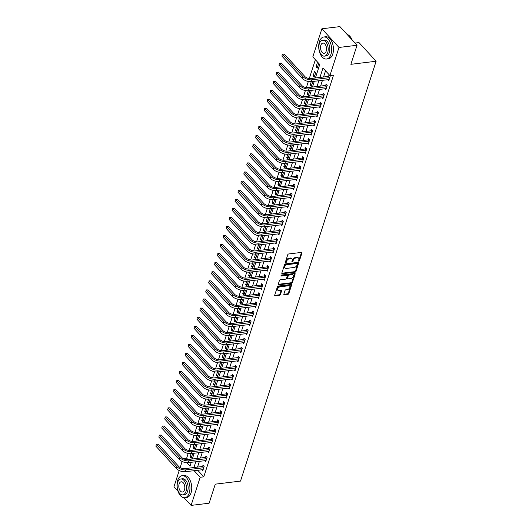 <?xml version="1.0" encoding="UTF-8"?>
<svg xmlns="http://www.w3.org/2000/svg" width="532" height="532" viewBox="0 0 532 532"><rect width="100%" height="100%" fill="white"/><g stroke="black" fill="none" stroke-linecap="round" stroke-linejoin="round"><path stroke-width="0.8" d="M298.818 261.172A0.612 0.386 137.5 0 0 299.476 260.613L301.917 253.046A0.871 0.559 137.5 0 0 301.438 252.414L288.696 253.964A0.871 0.559 137.5 0 0 287.759 254.762L285.318 262.329A0.612 0.386 137.5 0 0 286.309 262.21L286.622 261.232A2.793 1.776 137.5 0 1 289.627 258.678L290.685 258.545A2.793 1.776 137.5 0 1 292.008 258.944A2.793 1.776 137.5 0 1 292.214 260.554L291.902 261.531A0.612 0.386 137.5 0 0 292.893 261.412L293.205 260.434A2.793 1.776 137.5 0 1 296.211 257.874L297.268 257.747A2.793 1.776 137.5 0 1 298.592 258.14A2.793 1.776 137.5 0 1 298.798 259.756L298.485 260.733A0.612 0.386 137.5 0 0 298.818 261.172M298.519 260.62A0.612 0.386 137.5 0 0 299.011 260.108L301.458 252.54A0.871 0.559 137.5 0 0 301.484 252.414M285.352 262.223A0.612 0.386 137.5 0 0 285.844 261.704L286.163 260.727L286.622 261.232M291.935 261.425A0.612 0.386 137.5 0 0 292.427 260.906L292.746 259.929L293.205 260.434M283.849 294.149A0.871 0.559 137.5 0 0 284.327 294.775L287.898 294.336A0.871 0.559 137.5 0 0 288.836 293.538L291.556 285.132A0.871 0.559 137.5 0 0 291.077 284.507L278.336 286.056A0.871 0.559 137.5 0 0 277.391 286.854L274.678 295.26A0.871 0.559 137.5 0 0 275.157 295.885L279.473 295.36A0.871 0.559 137.5 0 0 280.411 294.562L281.574 290.964A0.871 0.559 137.5 0 0 281.096 290.339L278.954 290.598A2.334 1.49 137.5 0 1 277.85 290.273A2.334 1.49 137.5 0 1 278.023 288.231A2.334 1.49 137.5 0 1 280.184 286.788L288.577 285.77A2.334 1.49 137.5 0 1 289.681 286.103A2.334 1.49 137.5 0 1 289.508 288.138A2.334 1.49 137.5 0 1 287.347 289.581L285.95 289.754A0.871 0.559 137.5 0 0 285.006 290.552L283.849 294.149M315.383 77.985L319.745 64.478L312.809 56.911L321.887 28.788L339.921 26.6L357.032 45.267L350.874 64.319L376.117 61.253L240.511 481.094L215.274 484.16L209.116 503.212L191.088 505.4L184.079 497.753M357.032 45.267L338.997 47.454L329.913 75.577L322.977 68.01L319.938 77.433M197.698 470.208L203.776 476.838L333.524 75.145L329.913 75.577M203.776 476.838L200.172 477.277L191.088 505.4M295.054 272.185A0.871 0.559 137.5 0 0 295.992 271.387L298.711 262.981A0.871 0.559 137.5 0 0 298.233 262.356L285.491 263.899A0.871 0.559 137.5 0 0 284.547 264.697L281.834 273.109A0.871 0.559 137.5 0 0 282.312 273.734L295.054 272.185L294.595 271.679A0.871 0.559 137.5 0 0 295.533 270.881L298.246 262.476A0.871 0.559 137.5 0 0 298.272 262.349M295.134 274.06L292.414 282.465A0.871 0.559 137.5 0 1 291.476 283.263L278.735 284.806A0.871 0.559 137.5 0 1 278.256 284.181L279.42 280.583A0.871 0.559 137.5 0 1 280.357 279.785L285.524 279.16A0.871 0.559 137.5 0 0 286.462 278.362L287.233 275.975A0.871 0.559 137.5 0 0 286.755 275.35L281.375 276.002A0.612 0.386 137.5 0 1 281.701 275.004L294.655 273.428A0.871 0.559 137.5 0 1 295.134 274.06L294.668 273.554L291.955 281.96L292.414 282.465M325.544 70.809L323.542 76.994M322.485 80.272L320.61 86.064M319.552 89.343L317.684 95.142M316.626 98.413L314.751 104.212M313.694 107.484L311.825 113.283M310.768 116.555L308.893 122.353M307.835 125.625L305.96 131.424M304.903 134.702L303.034 140.501M301.977 143.773L300.101 149.572M299.044 152.844L297.169 158.642M296.118 161.914L294.243 167.713M293.185 170.985L291.31 176.784M290.253 180.055L288.384 185.854M287.327 189.133L285.451 194.931M284.394 198.203L282.519 204.002M281.461 207.274L279.593 213.073M278.535 216.344L276.66 222.143M275.603 225.415L273.734 231.214M272.677 234.486L270.801 240.284M269.744 243.563L267.869 249.362M266.811 252.633L264.943 258.432M263.885 261.704L262.01 267.503M260.953 270.775L259.077 276.574M258.02 279.845L256.151 285.644M255.094 288.923L253.219 294.715M252.161 297.993L250.293 303.792M249.235 307.064L247.36 312.863M246.303 316.134L244.427 321.933M243.37 325.205L241.501 331.004M240.444 334.276L238.569 340.074M237.511 343.353L235.643 349.152M234.585 352.423L232.71 358.222M231.653 361.494L229.777 367.293M228.72 370.565L226.851 376.363M225.794 379.635L223.919 385.434M222.861 388.706L220.986 394.505M219.929 397.783L218.06 403.582M217.003 406.854L215.127 412.652M214.07 415.924L212.202 421.723M211.144 424.995L209.269 430.794M208.212 434.065L206.336 439.864M205.279 443.143L203.41 448.935M202.353 452.213L200.478 458.012M199.42 461.284L197.552 467.083M327.739 79.634L328.749 80.731L330.153 76.375L328.995 75.112L328.616 76.295M324.813 88.704L325.817 89.802L327.227 85.446L326.069 84.182L325.684 85.366M321.88 97.775L322.884 98.872L324.294 94.516L323.137 93.26L322.758 94.443M318.947 106.846L319.958 107.943L321.361 103.587L320.204 102.33L319.825 103.514M316.021 115.916L317.025 117.013L318.435 112.664L317.278 111.401L316.892 112.585M313.089 124.987L314.099 126.091L315.503 121.735L314.346 120.471L313.966 121.655M310.163 134.064L311.167 135.161L312.57 130.805L311.42 129.542L311.034 130.726M307.23 143.135L308.234 144.232L309.644 139.876L308.487 138.613L308.101 139.796M304.297 152.205L305.308 153.302L306.711 148.947L305.554 147.69L305.175 148.874M301.371 161.276L302.375 162.373L303.785 158.017L302.628 156.76L302.243 157.944M298.439 170.346L299.443 171.444L300.853 167.095L299.696 165.831L299.317 167.015M295.513 179.417L296.517 180.521L297.92 176.165L296.77 174.902L296.384 176.085M292.58 188.494L293.584 189.592L294.994 185.236L293.837 183.972L293.451 185.156M289.647 197.565L290.658 198.662L292.061 194.306L290.904 193.043L290.525 194.227M286.721 206.635L287.726 207.733L289.135 203.377L287.978 202.12L287.593 203.304M283.789 215.706L284.793 216.803L286.203 212.448L285.046 211.191L284.667 212.374M280.856 224.777L281.867 225.874L283.27 221.525L282.113 220.261L281.734 221.445M277.93 233.847L278.934 234.951L280.344 230.595L279.187 229.332L278.801 230.516M274.997 242.925L276.008 244.022L277.411 239.666L276.254 238.403L275.875 239.586M272.071 251.995L273.076 253.092L274.479 248.737L273.328 247.473L272.943 248.663M269.139 261.066L270.143 262.163L271.553 257.807L270.396 256.55L270.01 257.734M266.206 270.136L267.217 271.234L268.62 266.878L267.463 265.621L267.084 266.805M263.28 279.207L264.284 280.304L265.694 275.955L264.537 274.692L264.151 275.875M260.348 288.284L261.352 289.381L262.761 285.026L261.604 283.762L261.225 284.946M257.422 297.355L258.426 298.452L259.829 294.096L258.678 292.833L258.293 294.016M254.489 306.425L255.493 307.523L256.903 303.167L255.746 301.91L255.36 303.094M251.556 315.496L252.567 316.593L253.97 312.237L252.813 310.981L252.434 312.164M248.63 324.567L249.634 325.664L251.044 321.315L249.887 320.051L249.501 321.235M245.698 333.637L246.702 334.741L248.112 330.385L246.954 329.122L246.575 330.305M242.765 342.714L243.776 343.812L245.179 339.456L244.022 338.192L243.643 339.376M239.839 351.785L240.843 352.882L242.253 348.527L241.096 347.263L240.71 348.447M236.906 360.856L237.917 361.953L239.32 357.597L238.163 356.34L237.784 357.524M233.98 369.926L234.984 371.023L236.388 366.668L235.237 365.411L234.851 366.595M231.048 378.997L232.052 380.094L233.462 375.745L232.304 374.481L231.919 375.665M228.115 388.067L229.126 389.171L230.529 384.816L229.372 383.552L228.993 384.736M225.189 397.145L226.193 398.242L227.603 393.886L226.446 392.623L226.06 393.806M222.256 406.215L223.26 407.312L224.67 402.957L223.513 401.693L223.134 402.877M219.33 415.286L220.334 416.383L221.738 412.027L220.581 410.771L220.201 411.954M216.398 424.356L217.402 425.454L218.812 421.098L217.655 419.841L217.269 421.025M213.465 433.427L214.476 434.524L215.879 430.175L214.722 428.912L214.343 430.095M210.539 442.504L211.543 443.602L212.946 439.246L211.796 437.982L211.41 439.166M207.606 451.575L208.611 452.672L210.02 448.316L208.863 447.053L208.484 448.237M204.674 460.646L205.685 461.743L207.088 457.387L205.931 456.124L205.552 457.314M201.748 469.716L202.752 470.813L204.162 466.458L203.005 465.201L202.619 466.384M315.37 59.71L309.285 78.537M308.334 81.489L306.359 87.614M305.401 90.56L303.426 96.684M302.475 99.63L300.494 105.755M299.543 108.701L297.568 114.826M296.617 117.772L294.635 123.896M293.684 126.849L291.702 132.973M290.751 135.919L288.776 142.044M287.825 144.99L285.844 151.115M284.893 154.061L282.918 160.185M281.96 163.131L279.985 169.256M279.034 172.202L277.052 178.326M276.101 181.279L274.126 187.404M273.175 190.35L271.194 196.474M270.243 199.42L268.268 205.545M267.31 208.491L265.335 214.615M264.384 217.561L262.402 223.686M261.451 226.632L259.476 232.757M258.525 235.709L256.544 241.834M255.593 244.78L253.611 250.905M252.66 253.85L250.685 259.975M249.734 262.921L247.752 269.046M246.801 271.992L244.826 278.116M243.869 281.069L241.894 287.194M240.943 290.139L238.961 296.264M238.01 299.21L236.035 305.335M235.084 308.281L233.102 314.405M232.152 317.351L230.17 323.476M229.219 326.422L227.244 332.547M226.293 335.499L224.311 341.624M223.36 344.57L221.385 350.694M220.428 353.64L218.453 359.765M217.502 362.711L215.52 368.836M214.569 371.782L212.594 377.906M211.643 380.852L209.661 386.977M208.71 389.929L206.735 396.054M205.778 399L203.803 405.125M202.852 408.071L200.87 414.195M199.919 417.141L197.944 423.266M196.993 426.212L195.011 432.336M194.06 435.282L192.079 441.407M191.128 444.36L189.153 450.484M188.202 453.43L186.666 458.172L187.916 459.535M190.509 462.368L191.041 462.946M317.438 62.497L316.028 66.852L317.185 68.116L318.595 63.76L317.438 62.497M314.505 71.574L313.102 75.923L314.259 77.187L315.662 72.831L314.505 71.574M311.26 81.635L310.169 85L311.326 86.257L312.736 81.901L312.364 81.496M308.327 90.706L307.243 94.071L308.394 95.328L309.804 90.979L309.431 90.573M305.395 99.777L304.311 103.142L305.468 104.405L306.871 100.049L306.498 99.644M302.469 108.847L301.378 112.212L302.535 113.476L303.945 109.12L303.572 108.714M299.536 117.918L298.452 121.283L299.609 122.546L301.012 118.19L300.64 117.785M296.61 126.988L295.519 130.353L296.676 131.617L298.08 127.261L297.707 126.855M293.677 136.066L292.587 139.431L293.744 140.687L295.154 136.338L294.781 135.926M290.745 145.136L289.661 148.501L290.818 149.765L292.221 145.409L291.849 145.003M287.819 154.207L286.728 157.572L287.885 158.835L289.295 154.48L288.923 154.074M284.886 163.277L283.802 166.642L284.953 167.906L286.362 163.55L285.99 163.144M281.953 172.348L280.869 175.713L282.027 176.976L283.43 172.621L283.057 172.215M279.027 181.419L277.937 184.79L279.094 186.047L280.504 181.691L280.131 181.286M276.095 190.496L275.011 193.861L276.168 195.118L277.571 190.769L277.199 190.363M273.169 199.567L272.078 202.931L273.235 204.195L274.638 199.839L274.273 199.434M270.236 208.637L269.152 212.002L270.303 213.266L271.712 208.91L271.34 208.504M267.303 217.708L266.219 221.073L267.377 222.336L268.78 217.98L268.407 217.575M264.377 226.778L263.287 230.143L264.444 231.407L265.854 227.051L265.481 226.645M261.445 235.856L260.361 239.22L261.518 240.477L262.921 236.122L262.549 235.716M258.519 244.926L257.428 248.291L258.585 249.548L259.988 245.199L259.616 244.793M255.586 253.997L254.495 257.362L255.653 258.625L257.062 254.269L256.69 253.864M252.653 263.067L251.57 266.432L252.727 267.696L254.13 263.34L253.757 262.934M249.727 272.138L248.637 275.503L249.794 276.766L251.204 272.411L250.831 272.005M246.795 281.209L245.711 284.573L246.861 285.837L248.271 281.481L247.899 281.076M243.862 290.286L242.778 293.651L243.935 294.908L245.338 290.552L244.966 290.146M240.936 299.356L239.846 302.721L241.003 303.978L242.412 299.629L242.04 299.223M238.004 308.427L236.92 311.792L238.077 313.055L239.48 308.7L239.107 308.294M235.078 317.498L233.987 320.863L235.144 322.126L236.547 317.77L236.181 317.365M232.145 326.568L231.061 329.933L232.211 331.197L233.621 326.841L233.249 326.435M229.212 335.639L228.128 339.01L229.285 340.267L230.689 335.911L230.316 335.506M226.286 344.716L225.196 348.081L226.353 349.338L227.763 344.989L227.39 344.583M223.354 353.787L222.27 357.152L223.427 358.415L224.83 354.059L224.457 353.654M220.421 362.857L219.337 366.222L220.494 367.486L221.897 363.13L221.525 362.724M217.495 371.928L216.404 375.293L217.561 376.556L218.971 372.201L218.599 371.795M214.562 380.998L213.478 384.363L214.635 385.627L216.039 381.271L215.666 380.865M211.636 390.076L210.546 393.441L211.703 394.697L213.113 390.342L212.74 389.936M208.704 399.146L207.62 402.511L208.77 403.768L210.18 399.419L209.808 399.013M205.771 408.217L204.687 411.582L205.844 412.845L207.247 408.49L206.875 408.084M202.845 417.288L201.754 420.652L202.911 421.916L204.321 417.56L203.949 417.154M199.912 426.358L198.828 429.723L199.985 430.987L201.389 426.631L201.016 426.225M196.986 435.429L195.896 438.794L197.053 440.057L198.456 435.701L198.09 435.296M194.054 444.506L192.97 447.871L194.12 449.128L195.53 444.772L195.158 444.366M191.121 453.577L190.037 456.941L191.194 458.198L192.597 453.849L192.225 453.444M376.117 61.253L359.007 42.587L355.017 43.072M321.887 28.788L338.997 47.454M177.914 491.029L173.977 486.733L179.204 470.547M180.162 467.588L182.137 461.47M186.666 458.172L183.221 458.591M186.798 462.687L189.997 466.178L191.261 462.275M192.318 459.003L194.187 453.204M195.244 449.932L197.119 444.134M198.177 440.855L200.052 435.056M201.109 431.784L202.978 425.986M204.035 422.714L205.911 416.915M206.968 413.643L208.837 407.844M209.894 404.573L211.769 398.774M212.827 395.495L214.702 389.703M215.759 386.425L217.628 380.626M218.685 377.354L220.561 371.555M221.618 368.284L223.493 362.485M224.544 359.213L226.419 353.414M227.477 350.142L229.352 344.344M230.409 341.065L232.278 335.273M233.335 331.995L235.21 326.196M236.268 322.924L238.143 317.125M239.201 313.853L241.069 308.055M242.127 304.783L244.002 298.984M245.059 295.712L246.928 289.913M247.985 286.635L249.86 280.836M250.918 277.564L252.793 271.766M253.85 268.494L255.719 262.695M256.776 259.423L258.652 253.624M259.709 250.353L261.584 244.554M262.642 241.282L264.51 235.483M265.568 232.205L267.443 226.406M268.5 223.134L270.369 217.335M271.426 214.064L273.302 208.265M274.359 204.993L276.234 199.194M277.292 195.922L279.16 190.124M280.218 186.845L282.093 181.053M283.15 177.774L285.019 171.976M286.076 168.704L287.952 162.905M289.009 159.633L290.884 153.834M291.942 150.563L293.81 144.764M294.868 141.492L296.743 135.693M297.8 132.415L299.676 126.616M300.733 123.344L302.602 117.545M303.659 114.274L305.534 108.475M306.592 105.203L308.46 99.404M309.518 96.132L311.393 90.334M312.45 87.062L314.326 81.263M194.094 470.647L200.172 477.277M318.881 80.704L317.005 86.503M315.948 89.782L314.08 95.574M313.022 98.852L311.147 104.651M310.09 107.923L308.214 113.722M307.157 116.993L305.288 122.792M304.231 126.064L302.356 131.863M301.298 135.135L299.423 140.933M298.366 144.212L296.497 150.011M295.44 153.282L293.564 159.081M292.507 162.353L290.638 168.152M289.581 171.424L287.706 177.222M286.648 180.494L284.773 186.293M283.716 189.565L281.847 195.364M280.79 198.642L278.914 204.441M277.857 207.713L275.988 213.512M274.931 216.783L273.056 222.582M271.998 225.854L270.123 231.653M269.066 234.925L267.197 240.723M266.14 244.002L264.264 249.794M263.207 253.072L261.332 258.871M260.274 262.143L258.406 267.942M257.348 271.214L255.473 277.012M254.416 280.284L252.547 286.083M251.49 289.355L249.614 295.154M248.557 298.432L246.682 304.231M245.624 307.503L243.756 313.301M242.698 316.573L240.823 322.372M239.766 325.644L237.897 331.443M236.84 334.714L234.964 340.513M233.907 343.785L232.032 349.584M230.974 352.862L229.106 358.661M228.048 361.933L226.173 367.732M225.116 371.004L223.24 376.802M222.183 380.074L220.315 385.873M219.257 389.145L217.382 394.944M216.325 398.215L214.456 404.014M213.398 407.293L211.523 413.091M210.466 416.363L208.591 422.162M207.533 425.434L205.665 431.233M204.607 434.504L202.732 440.303M201.675 443.575L199.806 449.374M198.749 452.652L196.873 458.444M195.816 461.723L193.941 467.522M316.028 66.852L317.657 66.66M313.102 75.923L314.725 75.73M310.169 85L311.799 84.801M307.243 94.071L308.866 93.871M304.311 103.142L305.94 102.942M301.378 112.212L303.007 112.013M298.452 121.283L300.075 121.09M295.519 130.353L297.149 130.16M292.587 139.431L294.216 139.231M289.661 148.501L291.29 148.302M286.728 157.572L288.357 157.372M283.802 166.642L285.425 166.443M280.869 175.713L282.499 175.52M277.937 184.79L279.566 184.591M275.011 193.861L276.633 193.661M272.078 202.931L273.707 202.732M269.152 212.002L270.775 211.803M266.219 221.073L267.849 220.88M263.287 230.143L264.916 229.95M260.361 239.22L261.983 239.021M257.428 248.291L259.057 248.092M254.495 257.362L256.125 257.162M251.57 266.432L253.199 266.233M248.637 275.503L250.266 275.31M245.711 284.573L247.333 284.381M242.778 293.651L244.407 293.451M239.846 302.721L241.475 302.522M236.92 311.792L238.542 311.592M233.987 320.863L235.616 320.663M231.061 329.933L232.684 329.74M228.128 339.01L229.758 338.811M225.196 348.081L226.825 347.881M222.27 357.152L223.892 356.952M219.337 366.222L220.966 366.023M216.404 375.293L218.034 375.093M213.478 384.363L215.108 384.171M210.546 393.441L212.175 393.241M207.62 402.511L209.242 402.312M204.687 411.582L206.316 411.382M201.754 420.652L203.384 420.453M198.828 429.723L200.451 429.53M195.896 438.794L197.525 438.601M192.97 447.871L194.592 447.671M190.037 456.941L191.666 456.742M298.592 258.14L298.126 257.641A2.793 1.776 137.5 0 0 296.809 257.242L297.268 257.747M292.746 259.929A2.793 1.776 137.5 0 1 295.745 257.375L296.809 257.242M292.008 258.944L291.543 258.439A2.793 1.776 137.5 0 0 290.226 258.04L290.685 258.545M286.163 260.727A2.793 1.776 137.5 0 1 289.162 258.173L290.226 258.04M281.807 273.229A0.871 0.559 137.5 0 0 281.854 273.229L294.595 271.679M297.461 263.885A0.612 0.386 137.5 0 0 297.129 263.446L285.943 264.803A0.612 0.386 137.5 0 0 285.285 265.362L284.953 266.399A2.793 1.776 137.5 0 0 285.165 268.008A2.793 1.776 137.5 0 0 286.482 268.401L294.13 267.47A2.793 1.776 137.5 0 0 297.129 264.916L297.461 263.885M297.421 263.533L296.956 263.027A0.612 0.386 137.5 0 0 296.67 262.941L297.129 263.446M285.165 268.008L284.7 267.503A2.793 1.776 137.5 0 1 284.494 265.894L284.826 264.856A0.612 0.386 137.5 0 1 285.485 264.298L296.67 262.941M278.229 284.307A0.871 0.559 137.5 0 0 278.276 284.307L291.017 282.758A0.871 0.559 137.5 0 0 291.955 281.96M287.167 275.47L286.708 274.964A0.871 0.559 137.5 0 0 286.296 274.845L281.076 275.476M290.884 278.509A2.334 1.49 137.5 0 0 293.052 277.066A2.334 1.49 137.5 0 0 293.225 275.024A2.334 1.49 137.5 0 0 292.121 274.698L289.162 275.057A0.871 0.559 137.5 0 0 288.224 275.855L287.453 278.243A0.871 0.559 137.5 0 0 287.932 278.868L290.884 278.509M293.225 275.024L292.76 274.525A2.334 1.49 137.5 0 0 291.656 274.193L292.121 274.698M287.519 278.741L287.054 278.243A0.871 0.559 137.5 0 1 286.994 277.737L287.765 275.35A0.871 0.559 137.5 0 1 288.703 274.552L291.656 274.193M289.681 286.103L289.215 285.598A2.334 1.49 137.5 0 0 288.111 285.265L288.577 285.77M277.85 290.273L277.391 289.767A2.334 1.49 137.5 0 1 277.558 287.726A2.334 1.49 137.5 0 1 279.726 286.283L288.111 285.265M274.652 295.386A0.871 0.559 137.5 0 0 274.692 295.38L279.014 294.854A0.871 0.559 137.5 0 0 279.952 294.056L281.115 290.459A0.871 0.559 137.5 0 0 281.142 290.339M283.815 294.276A0.871 0.559 137.5 0 0 283.862 294.269L287.44 293.837A0.871 0.559 137.5 0 0 288.377 293.039L291.09 284.633A0.871 0.559 137.5 0 0 291.117 284.507M329.774 77.559L328.377 76.409L310.735 78.55A4.442 2.274 -162.1 0 1 304.816 76.468L284.268 54.038L282.459 54.257L303.014 76.688A6.663 3.411 17.9 0 0 311.892 79.813L329.534 77.672M281.874 56.073L282.459 54.257L281.874 56.073L302.429 78.497A6.663 3.411 17.9 0 0 311.306 81.629L329.128 79.547M328.377 76.409L329.641 75.817M282.226 54.084L284.268 54.038M326.841 86.63L325.444 85.479L307.809 87.62A4.442 2.274 -162.1 0 1 301.89 85.539L281.335 63.115L279.533 63.328L300.088 85.758A6.663 3.411 17.9 0 0 308.966 88.884L326.601 86.743M278.948 65.143L279.533 63.328L278.948 65.143L299.503 87.574A6.663 3.411 17.9 0 0 308.38 90.699L326.202 88.618M325.444 85.479L326.715 84.887M279.293 63.155L281.335 63.115M323.908 95.7L322.518 94.55L304.876 96.698A4.442 2.274 -162.1 0 1 298.957 94.61L278.402 72.186L276.6 72.405L297.155 94.829A6.663 3.411 17.9 0 0 306.033 97.955L323.669 95.813M276.015 74.214L276.6 72.405L276.015 74.214L296.57 96.644A6.663 3.411 17.9 0 0 305.448 99.77L323.27 97.689M322.518 94.55L323.782 93.958M276.367 72.226L278.402 72.186M320.982 104.771L319.586 103.627L301.95 105.768A4.442 2.274 -162.1 0 1 296.031 103.68L275.476 81.256L273.674 81.476L294.229 103.9A6.663 3.411 17.9 0 0 303.1 107.025L320.743 104.884M273.082 83.291L273.674 81.476L273.082 83.291L293.637 105.715A6.663 3.411 17.9 0 0 302.515 108.841L320.337 106.759M319.586 103.627L320.856 103.035M273.435 81.296L275.476 81.256M318.05 113.848L316.653 112.698L299.017 114.839A4.442 2.274 -162.1 0 1 293.099 112.751L272.544 90.327L270.741 90.546L291.297 112.97A6.663 3.411 17.9 0 0 300.174 116.102L317.81 113.954M270.156 92.362L270.741 90.546L270.156 92.362L290.711 114.786A6.663 3.411 17.9 0 0 299.589 117.911L317.411 115.83M316.653 112.698L317.923 112.106M270.502 90.367L272.544 90.327M350.528 37.067A10.833 6.231 83.1 0 1 350.595 37.154A10.833 6.231 83.1 0 1 352.171 39.967M352.084 39.873A11.105 6.384 -96.9 0 0 350.462 36.981A11.105 6.384 -96.9 0 0 347.123 34.454M330.957 54.311A11.105 6.384 -96.9 0 0 330.312 42.547A11.105 6.384 -96.9 0 0 323.835 36.981A11.105 6.384 -96.9 0 0 319.393 41.696A11.105 6.384 -96.9 0 0 320.038 53.459A11.105 6.384 -96.9 0 0 326.515 59.025A11.105 6.384 -96.9 0 0 330.957 54.311M326.515 59.025L328.317 58.806A11.105 6.384 -96.9 0 0 332.759 54.091A11.105 6.384 -96.9 0 0 332.121 42.327A11.105 6.384 -96.9 0 0 325.637 36.761L323.835 36.981M322.552 40.266L324.214 40.066A7.993 4.602 83.1 0 1 328.876 44.076A7.993 4.602 83.1 0 1 329.335 52.542A7.993 4.602 83.1 0 1 326.136 55.94L324.48 56.139A7.993 4.602 -96.9 0 0 327.679 52.748A7.993 4.602 -96.9 0 0 327.22 44.276A7.993 4.602 -96.9 0 0 322.552 40.266A7.993 4.602 -96.9 0 0 319.353 43.664A7.993 4.602 -96.9 0 0 319.818 52.136A7.993 4.602 -96.9 0 0 324.48 56.139M320.836 45.28A5.154 2.966 -96.9 0 0 321.128 50.733A5.154 2.966 -96.9 0 0 324.134 53.32A5.154 2.966 -96.9 0 0 326.196 51.132A5.154 2.966 -96.9 0 0 325.903 45.672A5.154 2.966 -96.9 0 0 322.897 43.092A5.154 2.966 -96.9 0 0 320.836 45.28M189.252 493.018A11.105 6.384 -96.9 0 0 188.614 481.254A11.105 6.384 -96.9 0 0 182.137 475.694A11.105 6.384 -96.9 0 0 177.695 480.409A11.105 6.384 -96.9 0 0 178.333 492.167A11.105 6.384 -96.9 0 0 184.817 497.733A11.105 6.384 -96.9 0 0 189.252 493.018M184.817 497.733L186.619 497.513A11.105 6.384 -96.9 0 0 191.061 492.798A11.105 6.384 -96.9 0 0 190.416 481.034A11.105 6.384 -96.9 0 0 183.939 475.475L182.137 475.694M180.853 478.98L182.509 478.78A7.993 4.602 83.1 0 1 187.178 482.783A7.993 4.602 83.1 0 1 187.636 491.255A7.993 4.602 83.1 0 1 184.438 494.647L182.782 494.853A7.993 4.602 -96.9 0 0 185.981 491.455A7.993 4.602 -96.9 0 0 185.515 482.983A7.993 4.602 -96.9 0 0 180.853 478.98A7.993 4.602 -96.9 0 0 177.655 482.371A7.993 4.602 -96.9 0 0 178.114 490.843A7.993 4.602 -96.9 0 0 182.782 494.853M179.138 483.987A5.154 2.966 -96.9 0 0 179.43 489.447A5.154 2.966 -96.9 0 0 182.436 492.027A5.154 2.966 -96.9 0 0 184.498 489.839A5.154 2.966 -96.9 0 0 184.198 484.386A5.154 2.966 -96.9 0 0 181.193 481.799A5.154 2.966 -96.9 0 0 179.138 483.987M315.124 122.919L313.727 121.768L296.085 123.909A4.442 2.274 -162.1 0 1 290.166 121.828L269.618 99.398L267.809 99.617L288.364 122.047A6.663 3.411 17.9 0 0 297.242 125.173L314.884 123.032M267.224 101.432L267.809 99.617L267.224 101.432L287.779 123.856A6.663 3.411 17.9 0 0 296.657 126.988L314.478 124.9M313.727 121.768L314.991 121.176M267.576 99.444L269.618 99.398M312.191 131.989L310.794 130.839L293.159 132.98A4.442 2.274 -162.1 0 1 287.24 130.899L266.685 108.468L264.883 108.688L285.438 131.118A6.663 3.411 17.9 0 0 294.316 134.244L311.952 132.102M264.298 110.503L264.883 108.688L264.298 110.503L284.853 132.934A6.663 3.411 17.9 0 0 293.724 136.059L311.546 133.978M310.794 130.839L312.065 130.247M264.643 108.515L266.685 108.468M309.258 141.06L307.862 139.909L290.226 142.051A4.442 2.274 -162.1 0 1 284.307 139.969L263.752 117.545L261.95 117.765L282.505 140.189A6.663 3.411 17.9 0 0 291.383 143.314L309.019 141.173M261.365 119.574L261.95 117.765L261.365 119.574L281.92 142.004A6.663 3.411 17.9 0 0 290.798 145.13L308.62 143.048M307.862 139.909L309.132 139.317M261.717 117.585L263.752 117.545M306.332 150.13L304.936 148.98L287.293 151.128A4.442 2.274 -162.1 0 1 281.381 149.04L260.826 126.616L259.024 126.835L279.573 149.259A6.663 3.411 17.9 0 0 288.45 152.385L306.093 150.243M258.432 128.651L259.024 126.835L258.432 128.651L278.987 151.075A6.663 3.411 17.9 0 0 287.865 154.2L305.687 152.119M304.936 148.98L306.199 148.388M258.785 126.656L260.826 126.616M303.4 159.201L302.003 158.057L284.367 160.199A4.442 2.274 -162.1 0 1 278.449 158.11L257.894 135.687L256.092 135.906L276.647 158.33A6.663 3.411 17.9 0 0 285.524 161.455L303.16 159.314M255.506 137.721L256.092 135.906L255.506 137.721L276.061 160.145A6.663 3.411 17.9 0 0 284.939 163.271L302.761 161.189M302.003 158.057L303.273 157.465M255.852 135.727L257.894 135.687M300.467 168.278L299.077 167.128L281.435 169.269A4.442 2.274 -162.1 0 1 275.516 167.181L254.961 144.757L253.159 144.977L273.714 167.4A6.663 3.411 17.9 0 0 282.592 170.533L300.228 168.385M252.574 146.792L253.159 144.977L252.574 146.792L273.129 169.216A6.663 3.411 17.9 0 0 282.007 172.341L299.829 170.26M299.077 167.128L300.341 166.536M252.926 144.797L254.961 144.757M297.541 177.349L296.144 176.198L278.509 178.34A4.442 2.274 -162.1 0 1 272.59 176.258L252.035 153.828L250.233 154.047L270.788 176.478A6.663 3.411 17.9 0 0 279.659 179.603L297.302 177.462M249.648 155.863L250.233 154.047L249.648 155.863L270.196 178.287A6.663 3.411 17.9 0 0 279.074 181.419L296.896 179.337M296.144 176.198L297.415 175.607M249.993 153.874L252.035 153.828M294.608 186.419L293.212 185.269L275.576 187.41A4.442 2.274 -162.1 0 1 269.658 185.329L249.102 162.898L247.3 163.118L267.855 185.548A6.663 3.411 17.9 0 0 276.733 188.674L294.369 186.532M246.715 164.933L247.3 163.118L246.715 164.933L267.27 187.364A6.663 3.411 17.9 0 0 276.148 190.489L293.97 188.408M293.212 185.269L294.482 184.677M247.067 162.945L249.102 162.898M291.682 195.49L290.286 194.34L272.643 196.481A4.442 2.274 -162.1 0 1 266.725 194.399L246.176 171.976L244.368 172.195L264.923 194.619A6.663 3.411 17.9 0 0 273.8 197.744L291.443 195.603M243.782 174.004L244.368 172.195L243.782 174.004L264.338 196.434A6.663 3.411 17.9 0 0 273.215 199.56L291.037 197.478M290.286 194.34L291.549 193.748M244.135 172.016L246.176 171.976M288.75 204.561L287.353 203.41L269.717 205.558A4.442 2.274 -162.1 0 1 263.799 203.47L243.244 181.046L241.442 181.266L261.997 203.69A6.663 3.411 17.9 0 0 270.874 206.815L288.51 204.674M240.856 183.081L241.442 181.266L240.856 183.081L261.412 205.505A6.663 3.411 17.9 0 0 270.289 208.63L288.111 206.549M287.353 203.41L288.623 202.818M241.202 181.086L243.244 181.046M285.817 213.631L284.427 212.487L266.785 214.629A4.442 2.274 -162.1 0 1 260.866 212.541L240.311 190.117L238.509 190.336L259.064 212.76A6.663 3.411 17.9 0 0 267.942 215.886L285.578 213.744M237.924 192.152L238.509 190.336L237.924 192.152L258.479 214.576A6.663 3.411 17.9 0 0 267.357 217.701L285.179 215.62M284.427 212.487L285.691 211.896M238.276 190.157L240.311 190.117M282.891 222.708L281.495 221.558L263.859 223.699A4.442 2.274 -162.1 0 1 257.94 221.618L237.385 199.187L235.583 199.407L256.131 221.831A6.663 3.411 17.9 0 0 265.009 224.963L282.652 222.815M234.991 201.222L235.583 199.407L234.991 201.222L255.546 223.646A6.663 3.411 17.9 0 0 264.424 226.772L282.246 224.69M281.495 221.558L282.758 220.966M235.344 199.227L237.385 199.187M279.958 231.779L278.562 230.629L260.926 232.77A4.442 2.274 -162.1 0 1 255.008 230.689L234.452 208.258L232.65 208.478L253.205 230.908A6.663 3.411 17.9 0 0 262.083 234.033L279.719 231.892M232.065 210.293L232.65 208.478L232.065 210.293L252.62 232.717A6.663 3.411 17.9 0 0 261.498 235.849L279.32 233.767M278.562 230.629L279.832 230.037M232.411 208.305L234.452 208.258M277.032 240.85L275.636 239.699L257.993 241.841A4.442 2.274 -162.1 0 1 252.075 239.759L231.52 217.335L229.718 217.548L250.273 239.979A6.663 3.411 17.9 0 0 259.151 243.104L276.786 240.963M229.132 219.364L229.718 217.548L229.132 219.364L249.688 241.794A6.663 3.411 17.9 0 0 258.565 244.92L276.387 242.838M275.636 239.699L276.899 239.107M229.485 217.375L231.52 217.335M274.1 249.92L272.703 248.77L255.067 250.918A4.442 2.274 -162.1 0 1 249.149 248.83L228.594 226.406L226.792 226.625L247.347 249.049A6.663 3.411 17.9 0 0 256.225 252.175L273.86 250.033M226.206 228.434L226.792 226.625L226.206 228.434L246.762 250.865A6.663 3.411 17.9 0 0 255.633 253.99L273.455 251.909M272.703 248.77L273.973 248.178M226.552 226.446L228.594 226.406M271.167 258.991L269.771 257.847L252.135 259.988A4.442 2.274 -162.1 0 1 246.216 257.9L225.661 235.477L223.859 235.696L244.414 258.12A6.663 3.411 17.9 0 0 253.292 261.245L270.928 259.104M223.274 237.511L223.859 235.696L223.274 237.511L243.829 259.935A6.663 3.411 17.9 0 0 252.707 263.061L270.529 260.979M269.771 257.847L271.041 257.255M223.626 235.516L225.661 235.477M268.241 268.068L266.845 266.918L249.202 269.059A4.442 2.274 -162.1 0 1 243.29 266.971L222.735 244.547L220.933 244.767L241.481 267.19A6.663 3.411 17.9 0 0 250.359 270.322L268.002 268.175M220.341 246.582L220.933 244.767L220.341 246.582L240.896 269.006A6.663 3.411 17.9 0 0 249.774 272.131L267.596 270.05M266.845 266.918L268.108 266.326M220.694 244.587L222.735 244.547M265.308 277.139L263.912 275.988L246.276 278.13A4.442 2.274 -162.1 0 1 240.358 276.048L219.802 253.618L218 253.837L238.555 276.261A6.663 3.411 17.9 0 0 247.433 279.393L265.069 277.252M217.415 255.653L218 253.837L217.415 255.653L237.97 278.076A6.663 3.411 17.9 0 0 246.848 281.209L264.67 279.12M263.912 275.988L265.182 275.396M217.761 253.664L219.802 253.618M262.376 286.209L260.986 285.059L243.343 287.2A4.442 2.274 -162.1 0 1 237.425 285.119L216.87 262.688L215.068 262.908L235.623 285.338A6.663 3.411 17.9 0 0 244.501 288.464L262.136 286.322M214.482 264.723L215.068 262.908L214.482 264.723L235.038 287.154A6.663 3.411 17.9 0 0 243.915 290.279L261.737 288.198M260.986 285.059L262.249 284.467M214.835 262.735L216.87 262.688M259.45 295.28L258.053 294.13L240.417 296.271A4.442 2.274 -162.1 0 1 234.499 294.189L213.944 271.766L212.142 271.985L232.697 294.409A6.663 3.411 17.9 0 0 241.568 297.534L259.21 295.393M211.556 273.794L212.142 271.985L211.556 273.794L232.105 296.224A6.663 3.411 17.9 0 0 240.983 299.35L258.805 297.268M258.053 294.13L259.323 293.538M211.902 271.805L213.944 271.766M256.517 304.351L255.121 303.2L237.485 305.348A4.442 2.274 -162.1 0 1 231.566 303.26L211.011 280.836L209.209 281.056L229.764 303.479A6.663 3.411 17.9 0 0 238.642 306.605L256.278 304.464M208.624 282.871L209.209 281.056L208.624 282.871L229.179 305.295A6.663 3.411 17.9 0 0 238.057 308.42L255.879 306.339M255.121 303.2L256.391 302.608M208.976 280.876L211.011 280.836M253.591 313.421L252.195 312.277L234.552 314.419A4.442 2.274 -162.1 0 1 228.634 312.331L208.085 289.907L206.276 290.126L226.832 312.55A6.663 3.411 17.9 0 0 235.709 315.675L253.352 313.534M205.691 291.942L206.276 290.126L205.691 291.942L226.246 314.365A6.663 3.411 17.9 0 0 235.124 317.491L252.946 315.41M252.195 312.277L253.458 311.685M206.044 289.947L208.085 289.907M250.658 322.498L249.262 321.348L231.626 323.489A4.442 2.274 -162.1 0 1 225.708 321.401L205.153 298.977L203.35 299.197L223.906 321.621A6.663 3.411 17.9 0 0 232.783 324.753L250.419 322.605M202.765 301.012L203.35 299.197L202.765 301.012L223.32 323.436A6.663 3.411 17.9 0 0 232.198 326.562L250.02 324.48M249.262 321.348L250.532 320.756M203.111 299.017L205.153 298.977M247.726 331.569L246.329 330.419L228.694 332.56A4.442 2.274 -162.1 0 1 222.775 330.478L202.22 308.048L200.418 308.267L220.973 330.698A6.663 3.411 17.9 0 0 229.851 333.823L247.486 331.682M199.833 310.083L200.418 308.267L199.833 310.083L220.388 332.507A6.663 3.411 17.9 0 0 229.265 335.639L247.087 333.551M246.329 330.419L247.599 329.827M200.185 308.095L202.22 308.048M244.8 340.64L243.403 339.489L225.768 341.63A4.442 2.274 -162.1 0 1 219.849 339.549L199.294 317.119L197.492 317.338L218.04 339.768A6.663 3.411 17.9 0 0 226.918 342.894L244.56 340.753M196.9 319.153L197.492 317.338L196.9 319.153L217.455 341.584A6.663 3.411 17.9 0 0 226.333 344.709L244.155 342.628M243.403 339.489L244.667 338.897M197.252 317.165L199.294 317.119M241.867 349.71L240.471 348.56L222.835 350.701A4.442 2.274 -162.1 0 1 216.916 348.62L196.361 326.196L194.559 326.415L215.114 348.839A6.663 3.411 17.9 0 0 223.992 351.965L241.628 349.823M193.974 328.224L194.559 326.415L193.974 328.224L214.529 350.654A6.663 3.411 17.9 0 0 223.407 353.78L241.229 351.699M240.471 348.56L241.741 347.968M194.32 326.236L196.361 326.196M238.941 358.781L237.545 357.63L219.902 359.778A4.442 2.274 -162.1 0 1 213.984 357.69L193.429 335.266L191.626 335.486L212.182 357.91A6.663 3.411 17.9 0 0 221.059 361.035L238.695 358.894M191.041 337.301L191.626 335.486L191.041 337.301L211.596 359.725A6.663 3.411 17.9 0 0 220.474 362.851L238.296 360.769M237.545 357.63L238.808 357.038M191.394 335.306L193.429 335.266M236.008 367.851L234.612 366.708L216.976 368.849A4.442 2.274 -162.1 0 1 211.058 366.761L190.503 344.337L188.7 344.556L209.256 366.98A6.663 3.411 17.9 0 0 218.133 370.106L235.769 367.964M188.115 346.372L188.7 344.556L188.115 346.372L208.67 368.796A6.663 3.411 17.9 0 0 217.541 371.921L235.363 369.84M234.612 366.708L235.882 366.116M188.461 344.377L190.503 344.337M233.076 376.929L231.679 375.778L214.044 377.919A4.442 2.274 -162.1 0 1 208.125 375.831L187.57 353.408L185.768 353.627L206.323 376.051A6.663 3.411 17.9 0 0 215.201 379.183L232.836 377.035M185.183 355.442L185.768 353.627L185.183 355.442L205.738 377.866A6.663 3.411 17.9 0 0 214.615 380.992L232.437 378.91M231.679 375.778L232.95 375.186M185.535 353.447L187.57 353.408M230.15 385.999L228.753 384.849L211.111 386.99A4.442 2.274 -162.1 0 1 205.199 384.909L184.644 362.478L182.835 362.698L203.39 385.128A6.663 3.411 17.9 0 0 212.268 388.254L229.91 386.112M182.25 364.513L182.835 362.698L182.25 364.513L202.805 386.937A6.663 3.411 17.9 0 0 211.683 390.069L229.505 387.988M228.753 384.849L230.017 384.257M182.602 362.525L184.644 362.478M227.217 395.07L225.821 393.919L208.185 396.061A4.442 2.274 -162.1 0 1 202.266 393.979L181.711 371.555L179.909 371.768L200.464 394.199A6.663 3.411 17.9 0 0 209.342 397.324L226.978 395.183M179.324 373.584L179.909 371.768L179.324 373.584L199.879 396.014A6.663 3.411 17.9 0 0 208.757 399.14L226.579 397.058M225.821 393.919L227.091 393.328M179.67 371.595L181.711 371.555M224.285 404.14L222.895 402.99L205.252 405.131A4.442 2.274 -162.1 0 1 199.334 403.05L178.779 380.626L176.976 380.846L197.532 403.269A6.663 3.411 17.9 0 0 206.409 406.395L224.045 404.254M176.391 382.654L176.976 380.846L176.391 382.654L196.946 405.085A6.663 3.411 17.9 0 0 205.824 408.21L223.646 406.129M222.895 402.99L224.158 402.398M176.744 380.666L178.779 380.626M221.359 413.211L219.962 412.061L202.326 414.209A4.442 2.274 -162.1 0 1 196.408 412.12L175.853 389.697L174.05 389.916L194.606 412.34A6.663 3.411 17.9 0 0 203.477 415.465L221.119 413.324M173.465 391.732L174.05 389.916L173.465 391.732L194.014 414.155A6.663 3.411 17.9 0 0 202.892 417.281L220.714 415.199M219.962 412.061L221.232 411.475M173.811 389.737L175.853 389.697M218.426 422.282L217.029 421.138L199.394 423.279A4.442 2.274 -162.1 0 1 193.475 421.191L172.92 398.767L171.118 398.987L191.673 421.411A6.663 3.411 17.9 0 0 200.551 424.536L218.187 422.395M170.533 400.802L171.118 398.987L170.533 400.802L191.088 423.226A6.663 3.411 17.9 0 0 199.965 426.351L217.788 424.27M217.029 421.138L218.3 420.546M170.885 398.807L172.92 398.767M215.5 431.359L214.103 430.208L196.461 432.35A4.442 2.274 -162.1 0 1 190.542 430.268L169.994 407.838L168.185 408.057L188.74 430.481A6.663 3.411 17.9 0 0 197.618 433.613L215.261 431.465M167.6 409.873L168.185 408.057L167.6 409.873L188.155 432.297A6.663 3.411 17.9 0 0 197.033 435.429L214.855 433.341M214.103 430.208L215.367 429.617M167.952 407.878L169.994 407.838M212.567 440.43L211.171 439.279L193.535 441.42A4.442 2.274 -162.1 0 1 187.616 439.339L167.061 416.908L165.259 417.128L185.814 439.558A6.663 3.411 17.9 0 0 194.692 442.684L212.328 440.543M164.674 418.943L165.259 417.128L164.674 418.943L185.229 441.367A6.663 3.411 17.9 0 0 194.1 444.499L211.922 442.418M211.171 439.279L212.441 438.687M165.02 416.955L167.061 416.908M209.635 449.5L208.238 448.35L190.602 450.491A4.442 2.274 -162.1 0 1 184.684 448.409L164.129 425.986L162.327 426.199L182.882 448.629A6.663 3.411 17.9 0 0 191.759 451.754L209.395 449.613M161.741 428.014L162.327 426.199L161.741 428.014L182.296 450.444A6.663 3.411 17.9 0 0 191.174 453.57L208.996 451.488M208.238 448.35L209.508 447.758M162.094 426.026L164.129 425.986M206.709 458.571L205.312 457.42L187.676 459.568A4.442 2.274 -162.1 0 1 181.758 457.48L161.203 435.056L159.4 435.276L179.949 457.7A6.663 3.411 17.9 0 0 188.827 460.825L206.469 458.684M158.809 437.085L159.4 435.276L158.809 437.085L179.364 459.515A6.663 3.411 17.9 0 0 188.242 462.641L206.064 460.559M205.312 457.42L206.576 456.828M159.161 435.096L161.203 435.056M203.776 467.641L202.379 466.498L184.744 468.639A4.442 2.274 -162.1 0 1 178.825 466.551L158.27 444.127L156.468 444.346L177.023 466.77A6.663 3.411 17.9 0 0 185.901 469.896L203.537 467.754M155.883 446.162L156.468 444.346L155.883 446.162L176.438 468.586A6.663 3.411 17.9 0 0 185.316 471.711L203.138 469.63M202.379 466.498L203.65 465.906M156.228 444.167L158.27 444.127M299.011 260.108L299.476 260.613M285.844 261.704L286.309 262.21M292.427 260.906L292.893 261.412M295.745 257.375L296.211 257.874M289.162 258.173L289.627 258.678M301.458 252.54L301.917 253.046M281.854 273.229L282.312 273.734M298.246 262.476L298.711 262.981M295.533 270.881L295.992 271.387M285.485 264.298L285.943 264.803M284.826 264.856L285.285 265.362M284.494 265.894L284.953 266.399M291.017 282.758L291.476 283.263M278.276 284.307L278.735 284.806M286.296 274.845L286.755 275.35M281.029 275.623L281.375 276.002M288.703 274.552L289.162 275.057M287.765 275.35L288.224 275.855M286.994 277.737L287.453 278.243M279.726 286.283L280.184 286.788M281.115 290.459L281.574 290.964M279.952 294.056L280.411 294.562M279.014 294.854L279.473 295.36M274.692 295.38L275.157 295.885M291.09 284.633L291.556 285.132M288.377 293.039L288.836 293.538M287.44 293.837L287.898 294.336M283.862 294.269L284.327 294.775M311.892 79.813L311.306 81.629M303.014 76.688L302.429 78.497M308.966 88.884L308.38 90.699M300.088 85.758L299.503 87.574M306.033 97.955L305.448 99.77M297.155 94.829L296.57 96.644M303.1 107.025L302.515 108.841M294.229 103.9L293.637 105.715M300.174 116.102L299.589 117.911M291.297 112.97L290.711 114.786M297.242 125.173L296.657 126.988M288.364 122.047L287.779 123.856M294.316 134.244L293.724 136.059M285.438 131.118L284.853 132.934M291.383 143.314L290.798 145.13M282.505 140.189L281.92 142.004M288.45 152.385L287.865 154.2M279.573 149.259L278.987 151.075M285.524 161.455L284.939 163.271M276.647 158.33L276.061 160.145M282.592 170.533L282.007 172.341M273.714 167.4L273.129 169.216M279.659 179.603L279.074 181.419M270.788 176.478L270.196 178.287M276.733 188.674L276.148 190.489M267.855 185.548L267.27 187.364M273.8 197.744L273.215 199.56M264.923 194.619L264.338 196.434M270.874 206.815L270.289 208.63M261.997 203.69L261.412 205.505M267.942 215.886L267.357 217.701M259.064 212.76L258.479 214.576M265.009 224.963L264.424 226.772M256.131 221.831L255.546 223.646M262.083 234.033L261.498 235.849M253.205 230.908L252.62 232.717M259.151 243.104L258.565 244.92M250.273 239.979L249.688 241.794M256.225 252.175L255.633 253.99M247.347 249.049L246.762 250.865M253.292 261.245L252.707 263.061M244.414 258.12L243.829 259.935M250.359 270.322L249.774 272.131M241.481 267.19L240.896 269.006M247.433 279.393L246.848 281.209M238.555 276.261L237.97 278.076M244.501 288.464L243.915 290.279M235.623 285.338L235.038 287.154M241.568 297.534L240.983 299.35M232.697 294.409L232.105 296.224M238.642 306.605L238.057 308.42M229.764 303.479L229.179 305.295M235.709 315.675L235.124 317.491M226.832 312.55L226.246 314.365M232.783 324.753L232.198 326.562M223.906 321.621L223.32 323.436M229.851 333.823L229.265 335.639M220.973 330.698L220.388 332.507M226.918 342.894L226.333 344.709M218.04 339.768L217.455 341.584M223.992 351.965L223.407 353.78M215.114 348.839L214.529 350.654M221.059 361.035L220.474 362.851M212.182 357.91L211.596 359.725M218.133 370.106L217.541 371.921M209.256 366.98L208.67 368.796M215.201 379.183L214.615 380.992M206.323 376.051L205.738 377.866M212.268 388.254L211.683 390.069M203.39 385.128L202.805 386.937M209.342 397.324L208.757 399.14M200.464 394.199L199.879 396.014M206.409 406.395L205.824 408.21M197.532 403.269L196.946 405.085M203.477 415.465L202.892 417.281M194.606 412.34L194.014 414.155M200.551 424.536L199.965 426.351M191.673 421.411L191.088 423.226M197.618 433.613L197.033 435.429M188.74 430.481L188.155 432.297M194.692 442.684L194.1 444.499M185.814 439.558L185.229 441.367M191.759 451.754L191.174 453.57M182.882 448.629L182.296 450.444M188.827 460.825L188.242 462.641M179.949 457.7L179.364 459.515M185.901 469.896L185.316 471.711M177.023 466.77L176.438 468.586"/></g></svg>
